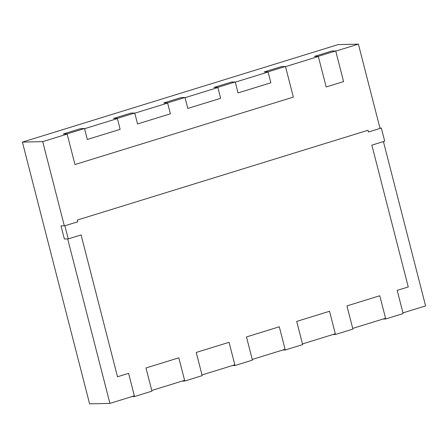 <?xml version="1.0" encoding="UTF-8"?>
<svg xmlns="http://www.w3.org/2000/svg" width="448" height="448" viewBox="0 0 448 448"><rect width="100%" height="100%" fill="white"/><g stroke="black" fill="none" stroke-linecap="round" stroke-linejoin="round"><path stroke-width="0.67" d="M285.471 66.466L281.602 66.556L264.197 71.932L268.066 71.842L270.872 82.785L238.039 92.926L235.228 81.984L231.358 82.068L213.954 87.444L217.823 87.354L220.634 98.302L187.802 108.438L184.99 97.496L181.121 97.586L163.716 102.962L167.586 102.872L170.397 113.814L137.558 123.956L134.753 113.014L130.883 113.103L113.478 118.479L117.342 118.39L120.154 129.332L87.321 139.474L84.51 128.531L80.64 128.621L63.235 133.997L67.105 133.907L74.973 164.545L293.339 97.104L285.471 66.466L268.066 71.842M235.228 81.984L217.823 87.354M184.99 97.496L167.586 102.872M134.753 113.014L117.342 118.39M84.51 128.531L67.105 133.907M335.709 50.949L331.839 51.038L314.434 56.414L318.304 56.325L326.172 86.962L343.577 81.592L335.709 50.949L318.304 56.325M381.332 128.038L368.474 132.009L368.026 130.256L77.269 220.058L77.717 221.805L64.865 225.775L68.236 238.907L81.094 234.937L117.505 376.762L128.582 373.341L134.54 396.536L151.945 391.16L145.986 367.965L178.819 357.823L184.778 381.024L202.182 375.648L196.224 352.447L229.062 342.306L235.015 365.506L252.426 360.13L246.467 336.93L279.3 326.788L285.258 349.989L302.663 344.613L296.705 321.412L329.538 311.276L335.496 334.471L352.901 329.095L346.948 305.9L379.781 295.758L385.734 318.959L403.144 313.583L397.186 290.382L408.262 286.961L371.851 145.141L384.703 141.17L381.332 128.038L379.943 128.072M64.865 225.775L60.995 225.865L64.366 238.997L68.236 238.907M134.54 396.536L131.919 396.598M184.778 381.024L182.157 381.08M235.015 365.506L232.394 365.568M285.258 349.989L282.638 350.05M335.496 334.471L332.875 334.533M385.734 318.959L383.118 319.015M402.965 312.889L425.6 305.894L383.41 141.568M380.038 128.436L358.394 44.139L338.078 44.61L22.4 142.106L42.711 141.635L64.322 225.792M358.394 44.139L335.754 51.128M318.349 56.504L285.516 66.646M268.111 72.022L235.278 82.163M217.874 87.539L185.035 97.681M167.63 103.057L134.798 113.198M117.393 118.569L84.56 128.71M67.15 134.086L42.711 141.635M67.693 238.924L109.922 403.39L89.606 403.861L22.4 142.106M109.922 403.39L134.361 395.842M151.766 390.471L184.598 380.33M202.003 374.954L234.842 364.812M252.246 359.436L285.079 349.294M302.484 343.918L335.317 333.777M352.722 328.401L385.56 318.265"/></g></svg>
